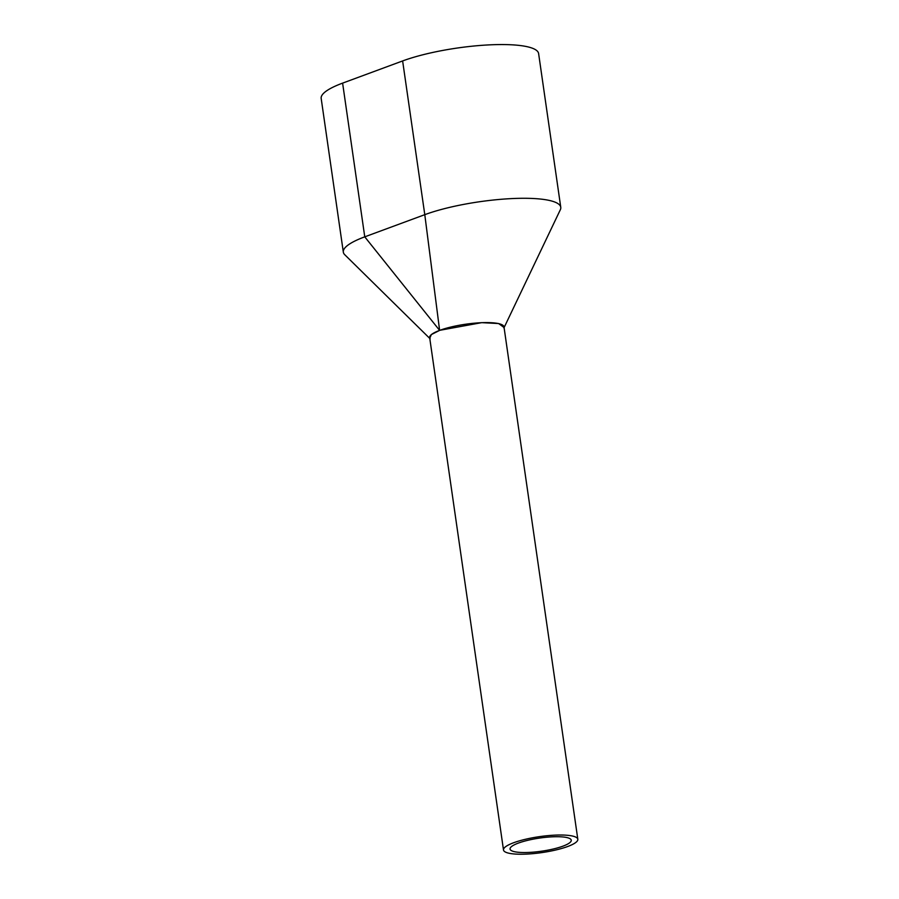 <?xml version="1.0" encoding="UTF-8"?>
<svg xmlns="http://www.w3.org/2000/svg" width="899" height="899" viewBox="0 0 899 899"><rect width="100%" height="100%" fill="white"/><g stroke="black" fill="none" stroke-linecap="round" stroke-linejoin="round"><path stroke-width="1.35" d="M577.821 839.273L503.979 326.854A37.544 8.057 171.8 0 0 492.326 322.775A37.544 8.057 171.8 0 0 451.556 326.876A37.544 8.057 171.8 0 0 429.655 337.563L503.496 849.982A37.544 8.057 171.8 0 0 515.138 854.05A37.544 8.057 171.8 0 0 555.908 849.96A37.544 8.057 171.8 0 0 577.821 839.273A37.544 8.057 171.8 0 0 566.168 835.193A37.544 8.057 171.8 0 0 525.398 839.295A37.544 8.057 171.8 0 0 503.496 849.982M519.644 852.387A30.926 6.641 171.8 0 0 553.222 849.016A30.926 6.641 171.8 0 0 571.258 840.217A30.926 6.641 171.8 0 0 561.661 836.857A30.926 6.641 171.8 0 0 528.095 840.239A30.926 6.641 171.8 0 0 510.048 849.038A30.926 6.641 171.8 0 0 519.644 852.387M560.201 210.029A79.517 17.07 171.8 0 0 560.313 209.804A79.517 17.07 171.8 0 0 560.762 207.287L538.613 53.569A79.517 17.07 171.8 0 0 487.842 44.95A79.517 17.07 171.8 0 0 402.628 60.941L342.609 83.124A79.517 17.07 171.8 0 0 321.179 98.429L343.328 252.147A79.517 17.07 171.8 0 0 344.755 254.732A79.517 17.07 171.8 0 0 344.946 254.9M560.762 207.287A79.517 17.07 171.8 0 0 509.991 198.679A79.517 17.07 171.8 0 0 424.789 214.67L364.758 236.842A79.517 17.07 171.8 0 0 343.328 252.147M342.609 83.124L364.758 236.842L439.622 330.394L431.34 334.574L429.756 338.316M439.622 330.394L424.789 214.67L402.628 60.941M504.081 327.539L498.63 323.539L481.707 322.651L439.914 330.281M344.767 254.732L430.172 338.833M560.302 209.804L503.912 327.978"/></g></svg>
